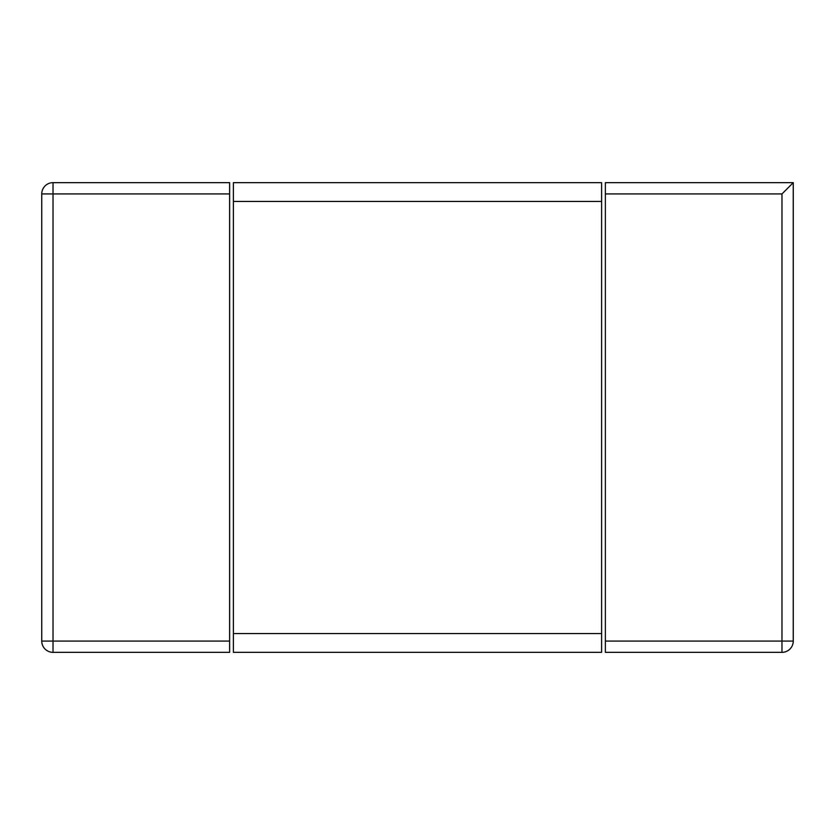 <?xml version="1.0" encoding="UTF-8"?>
<svg xmlns="http://www.w3.org/2000/svg" width="835" height="835" viewBox="0 0 835 835"><rect width="100%" height="100%" fill="white"/><g stroke="black" fill="none" stroke-linecap="round" stroke-linejoin="round"><path stroke-width="1.25" d="M793.25 182.656L605.375 182.656L605.375 641.071L781.977 641.071L781.977 652.344A11.273 11.273 0 0 0 793.25 641.071L793.25 182.656L781.977 193.929L605.375 193.929M781.977 652.344L605.375 652.344L605.375 641.071M229.625 193.929L229.625 182.656L53.022 182.656A11.273 11.273 0 0 0 41.75 193.929L41.75 641.071A11.273 11.273 0 0 0 53.022 652.344L229.625 652.344L229.625 193.929L53.022 193.929L53.022 182.656M53.022 652.344L53.022 641.071L41.75 641.071M41.75 193.929L53.022 193.929L53.022 641.071L229.625 641.071M601.617 201.444L601.617 182.656L233.382 182.656L233.382 633.556L601.617 633.556L601.617 201.444L233.382 201.444M601.617 633.556L601.617 652.344L233.382 652.344L233.382 633.556M793.25 641.071L781.977 641.071L781.977 193.929"/></g></svg>
